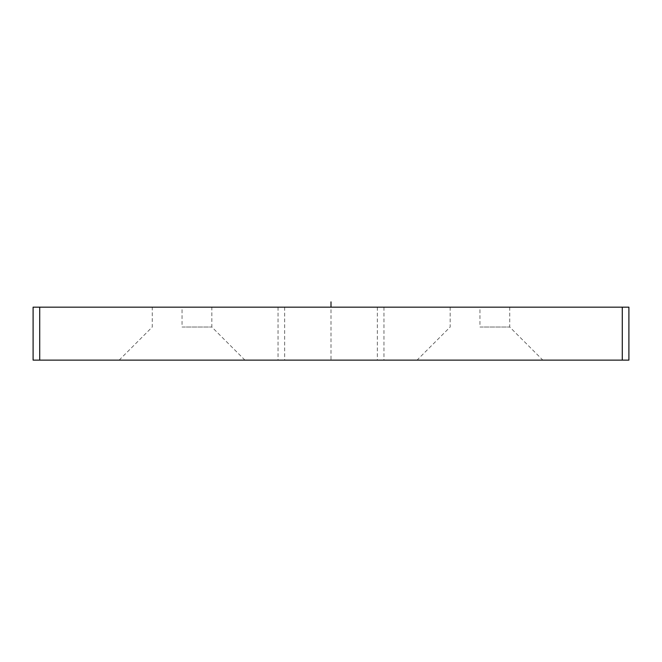 <?xml version="1.0" encoding="UTF-8"?>
<svg xmlns="http://www.w3.org/2000/svg" width="662" height="662" viewBox="0 0 662 662"><rect width="100%" height="100%" fill="white"/><g stroke="black" fill="none" stroke-linecap="round" stroke-linejoin="round"><path stroke-width="0.5" stroke-dasharray="3.31 2.48" d="M39.72 307.168L33.1 307.168L33.1 360.128L628.9 360.128L628.9 307.168L39.72 307.168L39.72 360.128M479.95 307.168L509.74 307.168L450.16 307.168L479.95 307.168L479.95 327.028L509.74 327.028L479.95 327.028M331 307.168L278.04 307.168L383.96 307.168L331 307.168L331 360.128L284.66 360.128L377.34 360.128L278.04 360.128L331 360.128M182.05 307.168L211.84 307.168L152.26 307.168L182.05 307.168L182.05 327.028L211.84 327.028L182.05 327.028M182.05 360.128L119.16 360.128L182.05 360.128M479.95 360.128L542.84 360.128L479.95 360.128M622.28 360.128L622.28 307.168M244.94 360.128L211.84 327.028L211.84 307.168M119.16 360.128L152.26 327.028L152.26 307.168M509.74 307.168L509.74 327.028L542.84 360.128M450.16 307.168L450.16 327.028L417.06 360.128M284.66 307.168L284.66 360.128M377.34 307.168L377.34 360.128M278.04 307.168L278.04 360.128M383.96 307.168L383.96 360.128"/><path stroke-width="0.99" d="M622.28 307.168L628.9 307.168L628.9 360.128L33.1 360.128L33.1 307.168L622.28 307.168L622.28 360.128M331 301.872L331 307.168M39.72 360.128L39.72 307.168"/></g></svg>
